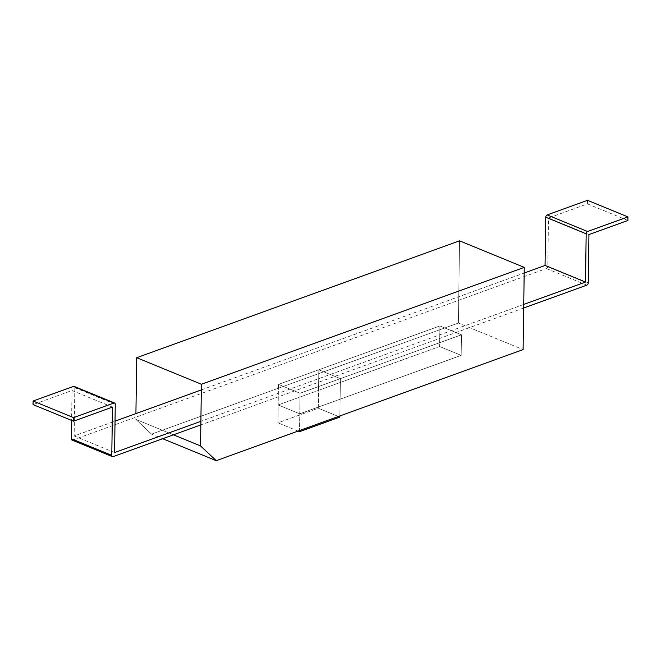 <?xml version="1.0" encoding="UTF-8"?>
<svg xmlns="http://www.w3.org/2000/svg" width="661" height="661" viewBox="0 0 661 661"><rect width="100%" height="100%" fill="white"/><g stroke="black" fill="none" stroke-linecap="round" stroke-linejoin="round"><path stroke-width="0.5" stroke-dasharray="3.31 2.48" d="M135.918 413.596L135.836 419.371L151.551 434.137L458.395 323.047L523.107 349.595L458.395 323.047L459.544 240.827L458.395 323.047L151.551 434.137L162.68 438.706L151.551 434.137L135.836 419.371L173.446 434.806L135.836 419.371L135.918 413.596M439.606 346.504L461.18 355.362L299.755 413.803L278.19 404.945L439.606 346.504L439.896 325.956L461.469 334.805L300.044 393.245L278.471 384.396L439.896 325.956L461.469 334.805L300.044 393.245L278.471 384.396L318.825 369.78L340.398 378.637L339.878 415.934L340.109 399.186L299.755 413.803L300.044 393.245L299.524 430.542L299.755 413.803L278.19 404.945L278.471 384.396L277.934 422.825L318.296 408.209L318.825 369.78L439.896 325.956L439.606 346.504L461.18 355.362L461.469 334.805L461.18 355.362L340.109 399.186L340.398 378.637L318.825 369.78L318.544 390.337L439.606 346.504M318.296 408.209L339.861 417.066L318.296 408.209L318.544 390.337L278.19 404.945L277.934 422.825L318.296 408.209M298.053 431.071L277.934 422.825L298.053 431.071M115.27 404.292L74.825 387.701A1.942 1.281 112.3 0 0 74.164 386.412M74.825 387.701L74.148 435.963L115.031 421.164M114.593 452.554L74.148 435.963M112.461 407.093L72.016 390.494L33.05 404.606M72.016 390.494L71.595 420.421M71.999 440.044A1.942 1.281 112.3 0 0 72.71 440.036L546.399 268.548A1.942 1.281 -67.7 0 0 547.82 266.259L548.49 217.998L588.934 234.589M523.686 308.009L200.837 424.891M523.735 304.432L200.886 421.313M627.9 220.485L587.455 203.885L548.49 217.998M587.505 200.316L587.455 203.885M201.324 389.916L524.173 273.034M72.71 440.036L113.147 456.635M588.265 282.85L547.82 266.259M586.844 285.139L546.399 268.548"/><path stroke-width="0.99" d="M136.695 357.708L135.918 413.596L136.695 357.708L459.544 240.827L524.256 267.375L201.407 384.256L200.547 445.927L173.446 434.806L200.547 445.927L216.263 460.684L162.68 438.706L216.263 460.684L523.107 349.595L216.263 460.684L200.547 445.927L201.407 384.256L136.695 357.708L459.544 240.827L524.256 267.375L523.107 349.595L524.256 267.375L201.407 384.256L136.695 357.708M339.861 417.066L339.878 415.934L339.861 417.066L299.507 431.674L299.524 430.542L299.507 431.674L298.053 431.071L299.507 431.674L339.861 417.066M200.886 421.313L114.593 452.554L115.27 404.292A1.942 1.281 112.3 0 0 114.609 403.003A1.942 1.281 112.3 0 0 113.899 403.012L73.545 417.62L73.495 421.197L112.461 407.093L111.783 455.346A1.942 1.281 112.3 0 0 112.444 456.635A1.942 1.281 112.3 0 0 113.147 456.635L200.837 424.891M114.609 403.003L74.164 386.412A1.942 1.281 112.3 0 0 73.454 386.421L33.1 401.029L73.545 417.62M33.1 401.029L33.05 404.606L73.495 421.197M71.595 420.421L71.338 438.755A1.942 1.281 112.3 0 0 71.999 440.044L112.444 456.635M524.173 273.034L545.061 265.474L545.73 217.213L586.175 233.812A1.942 1.281 -67.7 0 1 587.596 231.515L627.95 216.907L627.9 220.485L588.934 234.589L588.265 282.85A1.942 1.281 -67.7 0 1 586.844 285.139L523.686 308.009M586.175 233.812L585.506 282.073L523.735 304.432M545.73 217.213A1.942 1.281 -67.7 0 1 547.151 214.924L587.505 200.316L627.95 216.907M545.061 265.474L585.506 282.073M115.031 421.164L201.324 389.916M113.899 403.012L73.454 386.421M71.338 438.755L111.783 455.346M547.151 214.924L587.596 231.515"/></g></svg>
